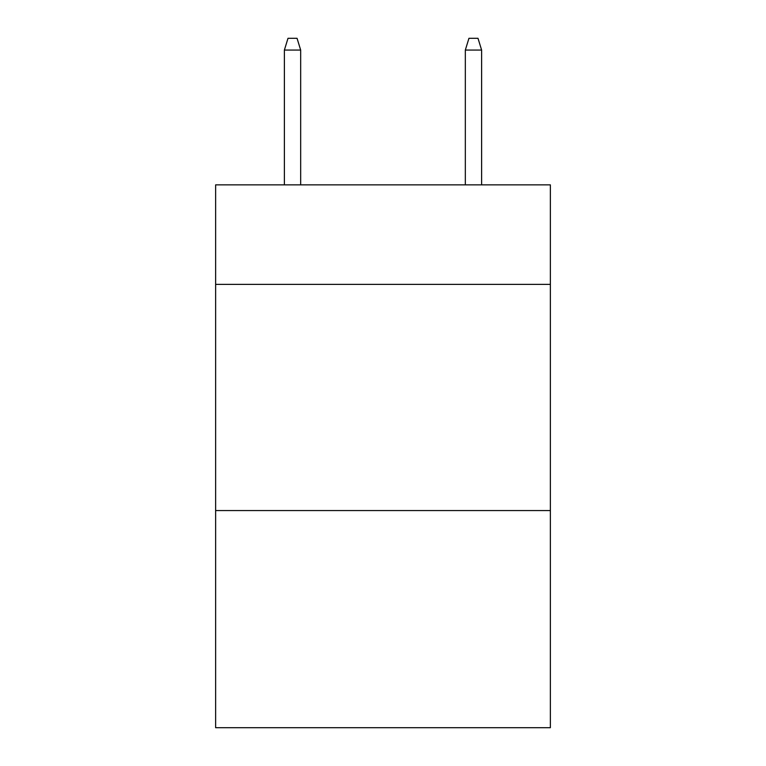 <?xml version="1.0" encoding="UTF-8"?>
<svg xmlns="http://www.w3.org/2000/svg" width="766" height="766" viewBox="0 0 766 766"><rect width="100%" height="100%" fill="white"/><g stroke="black" fill="none" stroke-linecap="round" stroke-linejoin="round"><path stroke-width="1.15" d="M550.371 284.387L550.371 184.865L215.629 184.865L215.629 284.387L550.371 284.387L550.371 727.7L215.629 727.7L215.629 284.387M550.371 510.568L215.629 510.568M300.674 184.865L300.674 50.058L284.387 50.058L284.387 184.865M284.387 50.058L288.006 38.3L297.055 38.3L300.674 50.058M465.326 50.058L468.945 38.3L477.994 38.3L481.613 50.058L465.326 50.058L465.326 184.865M481.613 50.058L481.613 184.865"/></g></svg>
